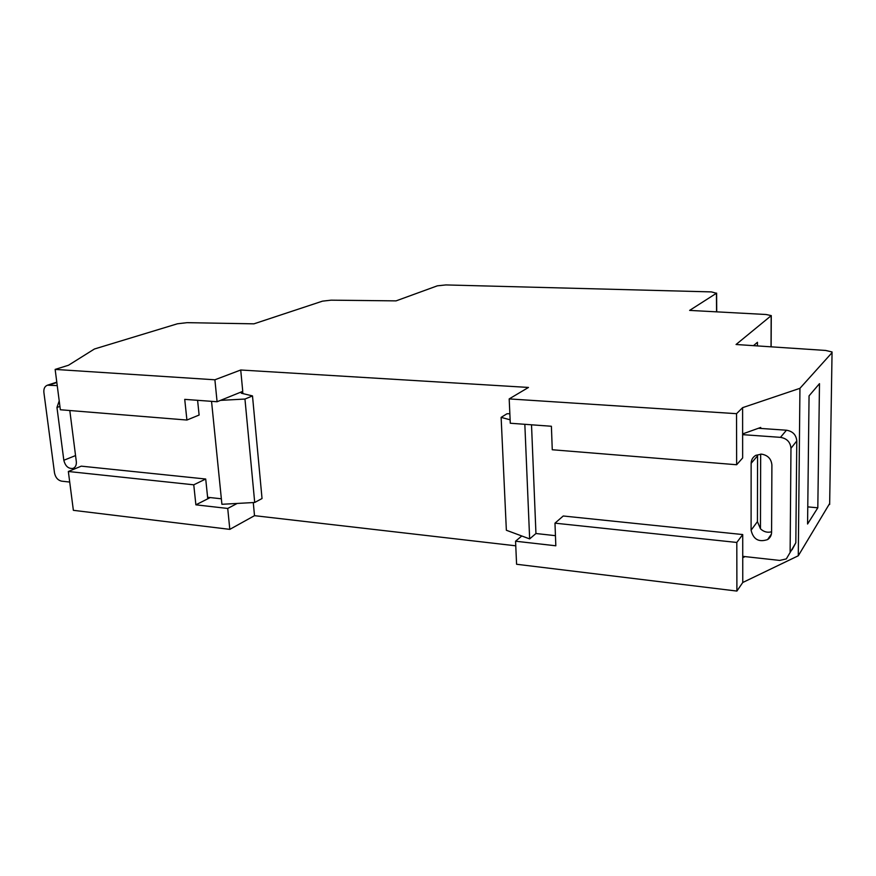 <?xml version="1.0" encoding="UTF-8"?>
<svg xmlns="http://www.w3.org/2000/svg" width="876" height="876" viewBox="0 0 876 876"><rect width="100%" height="100%" fill="white"/><g stroke="black" fill="none" stroke-linecap="round" stroke-linejoin="round"><path stroke-width="1.31" d="M751.137 463.316C751.247 459.79 752.812 457.119 755.824 455.323L761.518 454.129C767.825 455.224 771.296 458.849 771.898 464.981L771.592 532.301C771.493 535.422 770.168 537.831 767.628 539.561C758.791 542.518 753.283 539.408 751.093 530.21L751.137 463.316L757.554 455.816L757.433 521.636L751.093 530.21M59.218 400.89L56.962 407.45L63.828 460.272C65.35 466.229 68.427 468.934 73.047 468.386C75.522 467.324 76.606 465.046 76.311 461.542L69.806 410.526M445.928 284.93L711.443 291.905L716.437 293.263L689.631 310.4L766.018 314.495L771.274 315.601L736.059 344.498L825.608 350.444L832.047 351.955L832.047 352.645L799.941 388.32L742.607 407.658L736.541 413.68L509.186 398.909L528.469 387.444L240.725 370L214.894 379.79L55.144 369.409L68.492 365.248L94.433 348.998L177.445 323.781L187.037 322.664L253.941 323.835L322.478 301.158L331.084 300.172L396.072 300.873L437.354 285.828L445.928 284.93M760.664 454.096L760.467 528.808L757.433 521.636M57.236 385.615L47.446 385.199C44.753 386.25 43.57 388.67 43.888 392.448L54.498 472.887C55.484 477.54 57.871 480.3 61.659 481.165L69.708 482.052M221.354 498.794L207.612 497.283M736.541 413.68L736.639 464.74L552.263 449.749L551.398 426.262L510.281 423.239L509.186 398.909M515.767 545.814L254.511 515.668L253.274 502.561M237.177 503.448L227.727 508.452L229.808 529.367L73.365 510.325L68.35 471.496L193.76 484.811L195.885 504.828L227.727 508.452M254.511 515.668L229.808 529.367M240.725 370L242.751 391.364L217.084 401.745L184.726 399.368L186.916 420.042L60.356 409.76L55.144 369.409M217.084 401.745L214.894 379.79M736.639 464.74L742.651 457.962L742.607 407.658M829.66 503.492L798.288 555.778L799.941 388.32M817.812 507.806L807.573 524.001L809.063 395.842L819.487 383.655L817.812 507.806L807.771 506.875M753.491 345.659L757.444 342.297L757.433 345.921M555.822 545.792L554.979 523.158L736.804 542.452L736.902 591.07L516.588 564.264L515.559 541.215L555.822 545.792M521.789 535.981L515.559 541.215M758.408 428.276L786.451 430.215L780.461 437.354C786.878 438.438 790.382 442.073 790.973 448.293L796.788 440.935L795.824 542.791L786.33 558.899L779.684 560.421L742.738 556.348M742.629 433.938L760.729 427.444L760.718 428.43M242.959 393.609L242.871 392.623L240.123 392.426M68.35 471.496L81.282 466.152L205.718 479.019L193.76 484.811M745.082 556.599L742.738 557.683L742.717 534.557L736.804 542.452M798.288 555.778L742.76 582.496L742.738 557.683M742.76 582.496L736.902 591.07M742.717 534.557L563.246 515.997L554.979 523.158M197.593 400.31L199.115 415.038L186.916 420.042M209.517 497.491L207.721 498.4L205.718 479.019M210.207 497.568L195.885 504.828M220.5 400.365L244.951 399.051L252.496 395.919L241.371 393.225L242.871 392.623M252.496 395.919L262.034 498.532L254.708 502.474L244.951 399.051M211.543 401.339L221.913 504.291L254.708 502.474M742.629 434.649L780.461 437.354M555.45 535.674L535.948 533.517L531.513 424.805M790.119 551.825L790.973 448.293M792.09 549.767L795.824 542.791M771.592 531.776C767.464 532.882 763.762 531.896 760.467 528.808M796.788 440.935C796.196 434.835 792.758 431.255 786.451 430.215M509.854 413.691L506.963 413.779L501.127 417.37L510.128 419.801M535.948 533.517L529.651 538.904L506.361 530.254L501.127 417.37M529.651 538.904L524.833 424.312M59.929 406.42L56.962 407.45M829.649 504.488L832.047 352.645M771.033 346.819L771.165 316.148M716.546 311.845L716.437 293.263M56.841 382.516L49.078 385.035M75.555 455.564L63.828 460.272M716.721 311.845L716.623 293.11M771.132 346.83L771.274 316.039M47.446 385.199L56.787 382.166M771.395 534.119L767.628 539.561"/></g></svg>
